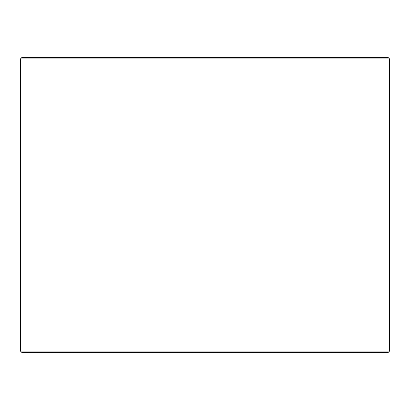<?xml version="1.0" encoding="UTF-8"?>
<svg xmlns="http://www.w3.org/2000/svg" width="410" height="410" viewBox="0 0 410 410"><rect width="100%" height="100%" fill="white"/><g stroke="black" fill="none" stroke-linecap="round" stroke-linejoin="round"><path stroke-width="0.31" stroke-dasharray="2.05 1.54" d="M27.316 352.6L382.709 352.6L22.002 352.6L27.316 352.6L27.906 352.011L27.906 57.989L382.12 57.989L27.88 57.989L27.291 57.4L22.002 57.4L382.709 57.4L27.291 57.4M27.906 352.011L382.12 352.011L27.88 352.011L27.88 57.989M27.906 57.989L27.316 57.4M388.024 57.4L21.976 57.4M389.5 58.876L20.5 58.876M389.5 351.124L20.5 351.124M388.024 352.6L21.976 352.6M27.291 352.6L27.88 352.011M382.709 352.6L382.12 352.011L382.12 57.989L382.709 57.4"/><path stroke-width="0.61" d="M20.526 351.124L22.002 352.6L20.5 351.124L20.5 58.876L21.976 57.4L388.024 57.4L389.5 58.876L20.526 58.876L20.526 351.124L389.5 351.124L389.5 58.876M22.002 57.4L20.526 58.876M22.002 352.6L388.024 352.6L389.5 351.124"/></g></svg>
